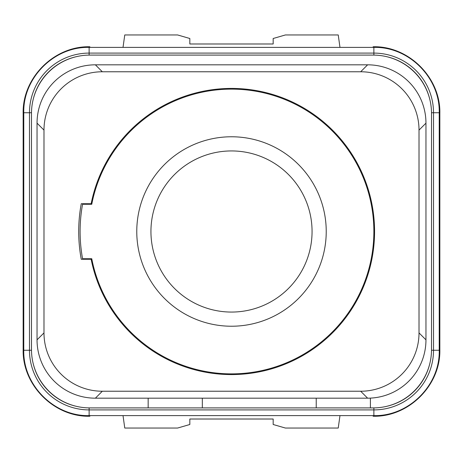 <?xml version="1.0" encoding="UTF-8"?>
<svg xmlns="http://www.w3.org/2000/svg" width="463" height="463" viewBox="0 0 463 463"><rect width="100%" height="100%" fill="white"/><g stroke="black" fill="none" stroke-linecap="round" stroke-linejoin="round"><path stroke-width="0.69" d="M316.229 398.18L316.229 407.903L89.822 407.903A58.338 58.338 0 0 1 31.484 349.565L31.484 113.435A58.338 58.338 0 0 1 89.822 55.097L373.178 55.097A58.338 58.338 0 0 1 431.516 113.435L431.516 349.565A58.338 58.338 0 0 1 373.178 407.903L370.4 407.903L370.4 398.116A58.338 58.338 0 0 0 425.96 339.842L425.96 123.158A58.338 58.338 0 0 0 367.622 64.82L95.378 64.82A58.338 58.338 0 0 0 37.04 123.158L37.04 339.842A58.338 58.338 0 0 0 95.378 398.18L367.622 398.18A58.338 58.338 0 0 0 370.4 398.116M148.16 407.903L148.16 398.18M202.331 407.903L202.331 398.18M316.229 407.903L370.4 407.903M367.622 398.18A58.338 58.338 0 0 0 425.96 339.842L419.015 332.897A58.338 58.338 0 0 1 360.677 391.235L367.622 398.18M360.677 391.235L102.323 391.235L95.378 398.18A58.338 58.338 0 0 1 37.04 339.842L43.985 332.897L43.985 130.103L37.04 123.158A58.338 58.338 0 0 1 95.378 64.82L102.323 71.765L360.677 71.765L367.622 64.82A58.338 58.338 0 0 1 425.96 123.158L419.015 130.103L419.015 332.897M102.323 391.235A58.338 58.338 0 0 1 43.985 332.897M43.985 130.103A58.338 58.338 0 0 1 102.323 71.765M360.677 71.765A58.338 58.338 0 0 1 419.015 130.103M91.049 204.276A143.067 143.067 0 0 1 91.153 203.72L81.257 203.72A152.79 152.79 0 0 0 81.257 259.28L91.153 259.28A143.067 143.067 0 0 1 91.049 258.724M91.153 203.72A143.067 143.067 0 0 1 374.567 231.5A143.067 143.067 0 0 1 91.153 259.28M91.755 258.724A142.373 142.373 0 0 0 373.873 231.5A142.373 142.373 0 0 0 91.755 204.276L82.564 204.276A151.401 151.401 0 0 0 82.564 258.724L91.755 258.724A142.373 142.373 0 0 0 373.873 231.5A142.373 142.373 0 0 0 91.755 204.276M326.23 231.5A94.73 94.73 0 0 0 231.5 136.77A94.73 94.73 0 0 0 136.77 231.5A94.73 94.73 0 0 0 231.5 326.23A94.73 94.73 0 0 0 326.23 231.5M312.062 231.5A80.562 80.562 0 0 1 231.5 312.062A80.562 80.562 0 0 1 150.938 231.5A80.562 80.562 0 0 1 231.5 150.938A80.562 80.562 0 0 1 312.062 231.5M373.056 415.612L373.143 416.237L373.149 415.612M339.981 415.612L338.233 428.043L285.393 428.043L273.17 424.502L273.17 419.015L189.83 419.015L189.83 424.502L177.607 428.043L124.767 428.043L123.019 415.612M89.944 415.612L89.857 416.237L89.851 415.612M89.944 47.388L89.857 46.763L89.851 47.388M339.981 47.388L338.233 34.956L285.393 34.956L273.17 38.498L273.17 43.985L189.83 43.985L189.83 38.498L177.607 34.956L124.767 34.956L123.019 47.388M373.056 47.388L373.143 46.763L373.149 47.388M373.126 416.237C408.76 417.186 440.77 385.216 439.85 349.565L439.85 113.435C440.77 77.784 408.76 45.814 373.126 46.763M23.775 349.565L23.15 349.565C22.23 385.216 54.24 417.186 89.874 416.237M89.874 46.763C54.24 45.814 22.23 77.784 23.15 113.435L23.15 349.565M386.605 56.665L386.605 56.665A57.505 57.505 0 0 1 429.948 100.008M33.052 100.008L33.052 100.008A57.505 57.505 0 0 1 76.395 56.665M76.395 406.335L76.395 406.335A57.505 57.505 0 0 1 33.052 362.992M429.948 362.992L429.948 362.992A57.505 57.505 0 0 1 386.605 406.335M439.225 349.565L439.85 349.565M23.775 113.435L23.15 113.435M439.225 113.435L439.85 113.435M89.127 55.103L89.127 47.388C54.212 46.491 22.878 77.813 23.775 112.74L29.482 112.74A59.646 59.646 0 0 1 89.127 53.095L373.873 53.095A59.646 59.646 0 0 1 433.518 112.74L433.518 350.26A59.646 59.646 0 0 1 373.873 409.905L89.127 409.905A59.646 59.646 0 0 1 29.482 350.26L29.482 112.74L31.49 112.74M23.775 112.74L23.775 350.26L31.49 350.26M23.775 350.26C22.878 385.175 54.2 416.509 89.127 415.612L89.127 407.897M89.127 415.612L373.873 415.612L373.873 407.897M373.873 415.612C408.788 416.509 440.122 385.187 439.225 350.26L431.51 350.26M439.225 350.26L439.225 112.74L431.51 112.74M439.225 112.74C440.122 77.825 408.8 46.491 373.873 47.388L373.873 55.103M89.127 47.388L373.873 47.388"/></g></svg>
